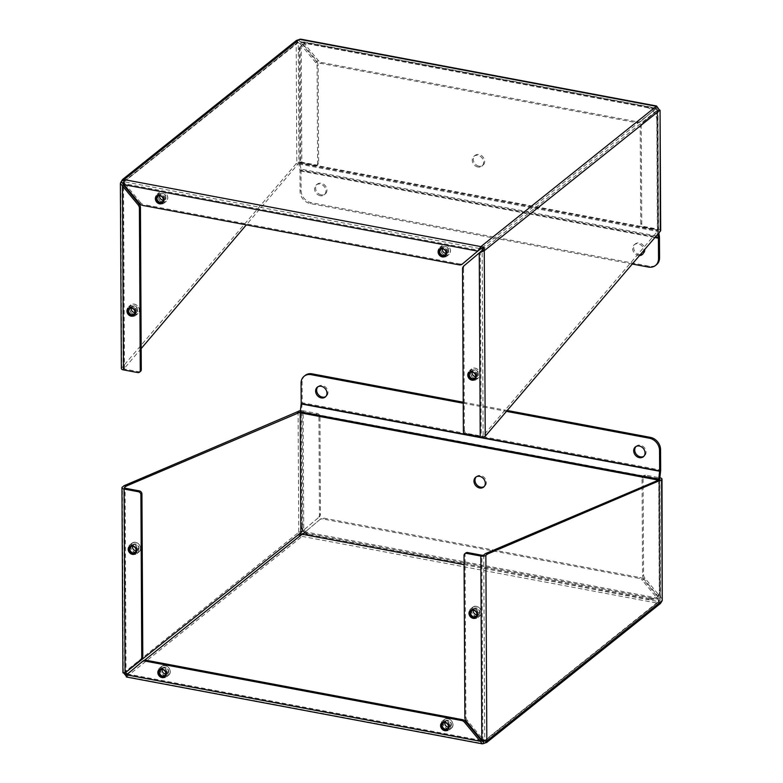 <?xml version="1.0" encoding="UTF-8"?>
<svg xmlns="http://www.w3.org/2000/svg" width="783" height="783" viewBox="0 0 783 783"><rect width="100%" height="100%" fill="white"/><g stroke="black" fill="none" stroke-linecap="round" stroke-linejoin="round"><path stroke-width="0.59" stroke-dasharray="3.92 2.94" d="M123.518 673.008L298.734 532.303L298.92 535.582L302.121 536.384L305.292 531.902L320.736 518.894A4.952 4.081 51.3 0 1 320.805 518.835A4.952 4.081 51.3 0 1 323.868 518.15L640.24 577.57A4.952 4.081 51.3 0 1 643.381 579.498L659.002 598.339L658.904 603.399L660.46 603.487L658.963 601.687L660.147 600.189L662.242 600.581M126.425 677.001L126.278 676.365M304.254 532.734L305.292 531.902L659.002 598.339L657.965 599.171L658.904 603.399L483.483 743.693L126.699 676.688L126.689 674.74M658.895 601.98L658.689 600.737L658.963 601.687L484.922 740.875M126.699 676.688L302.121 536.384L302.101 534.231M298.92 535.582L300.398 534.339M298.108 411.486L298.734 532.303L300.838 532.704M125.084 672.93L122.931 672.793M126.572 674.848L143.054 661.009M482.778 741.55L126.787 674.662M484.403 740.796L658.963 601.687L464.074 564.651M486.83 740.884L482.837 739.172L467.226 720.321L466.188 721.143M305.184 532.9L657.965 599.171L642.354 580.32L643.381 579.498M320.736 518.894L319.709 519.716A4.952 4.081 51.3 0 1 319.767 519.667A4.952 4.081 51.3 0 1 322.841 518.972L639.202 578.392A4.952 4.081 51.3 0 1 642.354 580.32M319.709 519.716L304.646 532.401M298.734 532.303L303.099 530.551L319.19 517.025L303.745 530.042L303.119 410.791L317.428 413.483A2.809 2.32 51.3 0 1 319.963 416.546L320.472 514.049A4.952 4.081 51.3 0 1 319.19 517.025M300.398 410.713A3.749 1.468 179.7 0 1 303.119 410.791M300.281 411.829A1.409 0.548 179.7 0 1 302.081 411.623L316.391 414.305A2.809 2.32 51.3 0 1 318.935 417.368L319.444 514.871A4.952 4.081 51.3 0 1 318.162 517.857M126.053 672.157L125.417 672.998L126.053 672.157L125.094 488.22M449.951 726.37A4.649 3.837 -128.7 0 0 447.396 721.965A4.649 3.837 -128.7 0 0 442.875 721.955A4.649 3.837 -128.7 0 0 442.786 727.984A4.649 3.837 -128.7 0 0 448.679 729.218A4.649 3.837 -128.7 0 0 449.951 726.37M167.219 673.272A4.649 3.837 -128.7 0 0 164.665 668.858A4.649 3.837 -128.7 0 0 160.143 668.858A4.649 3.837 -128.7 0 0 160.055 674.877A4.649 3.837 -128.7 0 0 165.947 676.111A4.649 3.837 -128.7 0 0 167.219 673.272M659.511 479.362L660.147 600.189L659.492 597.879L660.529 597.047L662.624 599.475M485.538 740.64L484.237 740.17L484.726 740.483L660.147 600.189L659.658 479.118A1.409 0.548 179.7 0 0 658.875 478.628L644.566 475.947A2.809 2.32 51.3 0 0 642.823 476.338L643.851 475.516A2.809 2.32 51.3 0 1 645.593 475.115L659.863 477.796M481.809 739.994L482.837 739.172L481.878 555.235M659.903 477.806L660.529 597.047L644.918 578.206L643.88 579.029L659.492 597.879L658.875 478.628M644.918 578.206A4.952 4.081 51.3 0 1 643.597 574.742L643.088 477.239A2.809 2.32 51.3 0 1 643.851 475.516M137.573 550.018A4.649 3.837 -128.7 0 0 135.019 545.604A4.649 3.837 -128.7 0 0 130.497 545.604A4.649 3.837 -128.7 0 0 130.409 551.633A4.649 3.837 -128.7 0 0 136.301 552.867A4.649 3.837 -128.7 0 0 137.573 550.018M643.88 579.029A4.952 4.081 51.3 0 1 642.559 575.564L642.05 478.061A2.809 2.32 51.3 0 1 642.823 476.338M478.364 614.029A4.649 3.837 51.3 0 1 477.092 616.867A4.649 3.837 51.3 0 1 471.2 615.634A4.649 3.837 51.3 0 1 471.288 609.614A4.649 3.837 51.3 0 1 475.81 609.614A4.649 3.837 51.3 0 1 478.364 614.029M465.826 552.935A2.809 2.32 -128.7 0 0 465.053 554.658L465.905 716.856A4.952 4.081 -128.7 0 0 467.226 720.321M476.23 476.847A6.333 5.227 51.3 0 1 476.71 476.397A6.333 5.227 51.3 0 1 480.635 475.516A6.333 5.227 51.3 0 1 485.93 480.155A6.333 5.227 51.3 0 1 484.618 486.282A6.333 5.227 51.3 0 1 484.07 486.654M650.252 598.545A11.256 9.288 -128.7 0 0 657.221 596.979A11.256 9.288 -128.7 0 0 660.294 590.088L659.707 479.323A1.409 0.577 -79.4 0 1 659.726 478.971L301.269 411.643A1.409 0.577 100.6 0 0 301.249 411.995L301.827 522.76A11.256 9.288 -128.7 0 0 311.986 535.014L650.252 598.545L649.215 599.367A11.256 9.288 51.3 0 0 656.193 597.801A11.256 9.288 51.3 0 0 659.257 590.911L660.294 590.088M658.679 480.028A3.749 1.527 100.6 0 0 658.679 480.155L659.257 590.911M464.074 564.592L649.215 599.367M305.174 375.419A11.256 9.288 -128.7 0 0 302.101 382.31L302.209 402.736L660.676 470.064M660.617 471.004L302.16 403.676A3.749 1.527 100.6 0 0 302.209 402.736M302.16 403.676L301.269 411.643M317.888 386.792A6.333 5.227 51.3 0 1 318.378 386.342A6.333 5.227 51.3 0 1 322.293 385.461A6.333 5.227 51.3 0 1 327.588 390.1A6.333 5.227 51.3 0 1 326.286 396.227A6.333 5.227 51.3 0 1 325.738 396.599M635.962 446.535A6.333 5.227 51.3 0 1 636.442 446.085A6.333 5.227 51.3 0 1 640.367 445.194A6.333 5.227 51.3 0 1 645.652 449.843A6.333 5.227 51.3 0 1 644.35 455.97A6.333 5.227 51.3 0 1 643.802 456.342M507.59 410.556L463.223 402.227M463.233 403.245L506.836 411.437M474.165 608.068A5.628 4.639 51.3 0 1 478.863 612.189A5.628 4.639 51.3 0 1 477.708 617.64A5.628 4.639 51.3 0 1 470.563 616.143A5.628 4.639 51.3 0 1 470.681 608.851A5.628 4.639 51.3 0 1 474.165 608.068M476.348 606.316A5.628 4.639 -128.7 0 0 472.863 607.099A5.628 4.639 -128.7 0 0 472.746 614.391A5.628 4.639 -128.7 0 0 479.891 615.888A5.628 4.639 -128.7 0 0 481.428 612.443A5.628 4.639 -128.7 0 0 476.348 606.316M481.32 612.326A5.403 4.453 -128.7 0 0 474.028 606.659A5.403 4.453 -128.7 0 0 474.077 615.262A5.403 4.453 -128.7 0 0 481.32 612.326M474.165 608.978A4.639 3.827 -128.7 0 0 471.297 609.624A4.639 3.827 -128.7 0 0 471.2 615.634A4.639 3.827 -128.7 0 0 477.082 616.867A4.639 3.827 -128.7 0 0 478.041 612.375A4.639 3.827 -128.7 0 0 474.165 608.978M476.456 607.98A3.739 3.083 -128.7 0 0 473.578 612.59A3.739 3.083 -128.7 0 0 479.392 613.676A3.739 3.083 -128.7 0 0 476.456 607.98M470.563 610.221A4.639 3.827 51.3 0 1 470.759 610.055A4.639 3.827 51.3 0 1 473.637 609.409A4.639 3.827 51.3 0 1 477.503 612.805A4.639 3.827 51.3 0 1 476.553 617.288A4.639 3.827 51.3 0 1 476.338 617.444M473.275 610.309A3.514 2.897 51.3 0 1 474.185 608.753A3.514 2.897 51.3 0 1 476.358 608.264A3.514 2.897 51.3 0 1 479.294 610.838A3.514 2.897 51.3 0 1 478.57 614.234A3.514 2.897 51.3 0 1 476.857 614.782M445.752 720.409A5.628 4.639 51.3 0 1 450.45 724.539A5.628 4.639 51.3 0 1 449.295 729.981A5.628 4.639 51.3 0 1 442.15 728.484A5.628 4.639 51.3 0 1 442.268 721.192A5.628 4.639 51.3 0 1 445.752 720.409M447.935 718.667A5.628 4.639 -128.7 0 0 444.45 719.45A5.628 4.639 -128.7 0 0 444.333 726.741A5.628 4.639 -128.7 0 0 451.478 728.239A5.628 4.639 -128.7 0 0 453.014 724.794A5.628 4.639 -128.7 0 0 447.935 718.667M452.907 724.676A5.403 4.453 -128.7 0 0 445.615 719A5.403 4.453 -128.7 0 0 445.664 727.613A5.403 4.453 -128.7 0 0 452.907 724.676M445.752 721.319A4.639 3.827 -128.7 0 0 442.884 721.965A4.639 3.827 -128.7 0 0 442.786 727.975A4.639 3.827 -128.7 0 0 448.669 729.208A4.639 3.827 -128.7 0 0 449.628 724.725A4.639 3.827 -128.7 0 0 445.752 721.319M448.042 720.321A3.739 3.083 -128.7 0 0 445.165 724.941A3.739 3.083 -128.7 0 0 450.969 726.027A3.739 3.083 -128.7 0 0 448.042 720.321M442.15 722.572A4.639 3.827 51.3 0 1 442.346 722.396A4.639 3.827 51.3 0 1 445.224 721.75A4.639 3.827 51.3 0 1 449.09 725.156A4.639 3.827 51.3 0 1 448.14 729.639A4.639 3.827 51.3 0 1 447.925 729.795M444.861 722.66A3.514 2.897 51.3 0 1 445.772 721.104A3.514 2.897 51.3 0 1 447.945 720.614A3.514 2.897 51.3 0 1 450.881 723.189A3.514 2.897 51.3 0 1 450.156 726.585A3.514 2.897 51.3 0 1 448.434 727.123M163.021 667.312A5.628 4.639 51.3 0 1 167.719 671.432A5.628 4.639 51.3 0 1 166.564 676.874A5.628 4.639 51.3 0 1 159.419 675.386A5.628 4.639 51.3 0 1 159.536 668.095A5.628 4.639 51.3 0 1 163.021 667.312M165.203 665.56A5.628 4.639 -128.7 0 0 161.719 666.343A5.628 4.639 -128.7 0 0 161.611 673.634A5.628 4.639 -128.7 0 0 168.746 675.132A5.628 4.639 -128.7 0 0 170.283 671.687A5.628 4.639 -128.7 0 0 165.203 665.56M170.175 671.569A5.403 4.453 -128.7 0 0 162.884 665.902A5.403 4.453 -128.7 0 0 162.933 674.506A5.403 4.453 -128.7 0 0 170.175 671.569M163.021 668.222A4.639 3.827 -128.7 0 0 160.153 668.868A4.639 3.827 -128.7 0 0 160.065 674.877A4.639 3.827 -128.7 0 0 165.947 676.101A4.639 3.827 -128.7 0 0 166.896 671.618A4.639 3.827 -128.7 0 0 163.021 668.222M165.311 667.224A3.739 3.083 -128.7 0 0 162.433 671.834A3.739 3.083 -128.7 0 0 168.247 672.92A3.739 3.083 -128.7 0 0 165.311 667.224M159.419 669.465A4.639 3.827 51.3 0 1 159.615 669.289A4.639 3.827 51.3 0 1 162.492 668.643A4.639 3.827 51.3 0 1 166.368 672.049A4.639 3.827 51.3 0 1 165.409 676.532A4.639 3.827 51.3 0 1 165.193 676.688M162.13 669.553A3.514 2.897 51.3 0 1 163.04 667.997A3.514 2.897 51.3 0 1 165.213 667.508A3.514 2.897 51.3 0 1 168.149 670.082A3.514 2.897 51.3 0 1 167.425 673.478A3.514 2.897 51.3 0 1 165.712 674.016M133.374 544.058A5.628 4.639 51.3 0 1 138.072 548.178A5.628 4.639 51.3 0 1 136.917 553.63A5.628 4.639 51.3 0 1 129.772 552.132A5.628 4.639 51.3 0 1 129.89 544.841A5.628 4.639 51.3 0 1 133.374 544.058M135.557 542.306A5.628 4.639 -128.7 0 0 132.073 543.089A5.628 4.639 -128.7 0 0 131.955 550.39A5.628 4.639 -128.7 0 0 139.1 551.878A5.628 4.639 -128.7 0 0 140.637 548.433A5.628 4.639 -128.7 0 0 135.557 542.306M140.529 548.315A5.403 4.453 -128.7 0 0 133.237 542.648A5.403 4.453 -128.7 0 0 133.286 551.261A5.403 4.453 -128.7 0 0 140.529 548.315M133.374 544.968A4.639 3.827 -128.7 0 0 130.507 545.614A4.639 3.827 -128.7 0 0 130.409 551.624A4.639 3.827 -128.7 0 0 136.301 552.857A4.639 3.827 -128.7 0 0 137.25 548.364A4.639 3.827 -128.7 0 0 133.374 544.968M135.665 543.97A3.739 3.083 -128.7 0 0 132.787 548.58A3.739 3.083 -128.7 0 0 138.601 549.676A3.739 3.083 -128.7 0 0 135.665 543.97M129.772 546.211A4.639 3.827 51.3 0 1 129.968 546.045A4.639 3.827 51.3 0 1 132.846 545.399A4.639 3.827 51.3 0 1 136.712 548.795A4.639 3.827 51.3 0 1 135.762 553.287A4.639 3.827 51.3 0 1 135.547 553.434M132.484 546.299A3.514 2.897 51.3 0 1 133.394 544.743A3.514 2.897 51.3 0 1 135.567 544.254A3.514 2.897 51.3 0 1 138.503 546.828A3.514 2.897 51.3 0 1 137.779 550.224A3.514 2.897 51.3 0 1 136.066 550.772M657.867 108.426L656.389 109.669L656.301 106.312C656.79 105.617 656.839 106.234 656.428 108.152L640.983 121.169A4.952 4.081 51.3 0 1 640.915 121.218A4.952 4.081 51.3 0 1 637.851 121.913L321.49 62.493A4.952 4.081 51.3 0 1 318.338 60.565L300.652 39.15M298.02 42.39L296.326 40.52L296.17 42.116L120.758 182.419L121.727 367.932A3.749 1.468 -0.3 0 0 121.345 368.578M640.983 121.169L656.144 108.299L299.527 41.46L656.311 108.465L655.4 108.974L656.428 108.152L302.727 41.714L301.69 42.546L299.527 41.46L299.517 39.307M660.695 230.564A3.749 1.468 -0.3 0 0 658.601 229.262L644.292 226.581A2.809 2.32 51.3 0 1 641.757 223.517L641.248 126.004A4.952 4.081 51.3 0 1 642.53 123.029L657.974 110.021L659.678 110.393L656.389 109.669M124.096 179.601L124.105 181.02M123.763 180.981L125.035 183.829L123.998 184.661M297.687 42.165L296.17 42.116L296.806 162.942L121.727 367.932M123.704 181.607L297.814 42.321L298.763 42.83L297.462 42.36M656.311 108.465L480.899 248.769L124.105 181.754L297.814 42.321M655.4 108.974L301.69 42.546L317.301 61.387L318.338 60.565M639.956 121.991A4.952 4.081 51.3 0 1 639.887 122.04A4.952 4.081 51.3 0 1 636.814 122.735L320.453 63.315A4.952 4.081 51.3 0 1 317.301 61.387M658.601 229.262L657.974 110.021L642.53 123.029M657.397 231.474L658.209 230.828A1.409 0.548 -0.3 0 0 658.356 230.584L657.583 110.002L482.162 250.296L483.14 435.808L657.397 231.474L659.492 231.876M658.356 230.584A1.409 0.548 -0.3 0 0 657.573 230.094L643.264 227.403A2.809 2.32 51.3 0 1 640.719 224.339L640.21 126.836A4.952 4.081 51.3 0 1 641.502 123.861M486.967 434.819L484.863 434.428M463.37 431.139L464.407 430.317A2.809 2.32 -128.7 0 0 466.942 433.381L481.251 436.072A1.409 0.548 -0.3 0 0 483.14 435.808M156.394 197.923A4.649 3.837 -128.7 0 0 158.949 202.327A4.649 3.837 -128.7 0 0 163.471 202.327A4.649 3.837 -128.7 0 0 163.559 196.308A4.649 3.837 -128.7 0 0 157.667 195.075A4.649 3.837 -128.7 0 0 156.394 197.923M439.126 251.02A4.649 3.837 -128.7 0 0 441.681 255.434A4.649 3.837 -128.7 0 0 446.202 255.434A4.649 3.837 -128.7 0 0 446.29 249.415A4.649 3.837 -128.7 0 0 440.398 248.172A4.649 3.837 -128.7 0 0 439.126 251.02M139.619 203.502L140.646 202.68A4.952 4.081 -128.7 0 0 143.798 204.608L142.76 205.43M140.646 202.68L125.035 183.829L478.746 250.266M459.132 264.85L460.159 264.028A4.952 4.081 -128.7 0 0 463.164 263.391M460.159 264.028L143.798 204.608M316.812 61.857A4.952 4.081 51.3 0 1 318.123 65.322L318.632 162.825A2.809 2.32 51.3 0 1 317.869 164.547A2.809 2.32 51.3 0 1 316.126 164.939L301.817 162.247L301.191 43.006L316.812 61.857L315.774 62.679A4.952 4.081 51.3 0 1 317.095 66.144L317.604 163.647A2.809 2.32 51.3 0 1 316.841 165.37A2.809 2.32 51.3 0 1 315.089 165.761L300.789 163.079A1.409 0.548 -0.3 0 0 298.9 163.334L298.274 42.517L300.163 43.828L301.191 43.006L296.17 42.116M301.817 162.247A3.749 1.468 -0.3 0 0 296.806 162.942M137.739 372.571L138.777 371.739L124.468 369.057A1.409 0.548 -0.3 0 1 123.685 368.568A1.409 0.548 -0.3 0 1 123.822 368.323L125.554 366.943L123.45 366.542M295.984 163.598L298.088 163.99L246.322 224.878M141.175 348.562L125.554 366.943M298.9 163.334L298.088 163.99M463.81 265.975L480.292 252.136L481.251 436.072M315.774 62.679L300.163 43.828L300.789 163.079M468.772 374.274A4.649 3.837 -128.7 0 0 471.327 378.678A4.649 3.837 -128.7 0 0 475.849 378.688A4.649 3.837 -128.7 0 0 475.937 372.659A4.649 3.837 -128.7 0 0 470.045 371.426A4.649 3.837 -128.7 0 0 468.772 374.274M464.838 265.143A4.952 4.081 -128.7 0 0 463.556 268.129L462.528 268.951M464.407 430.317L463.556 268.129M127.981 310.264A4.649 3.837 51.3 0 1 129.254 307.416A4.649 3.837 51.3 0 1 135.146 308.649A4.649 3.837 51.3 0 1 135.058 314.678A4.649 3.837 51.3 0 1 130.536 314.678A4.649 3.837 51.3 0 1 127.981 310.264M138.777 371.739A2.809 2.32 -128.7 0 0 140.519 371.348M479.02 166.192A6.333 5.227 51.3 0 1 473.725 161.552A6.333 5.227 51.3 0 1 475.036 155.425A6.333 5.227 51.3 0 1 483.062 157.109A6.333 5.227 51.3 0 1 482.945 165.311A6.333 5.227 51.3 0 1 479.02 166.192M658.816 232.668L658.425 230.026A1.409 0.577 -79.4 0 1 658.405 229.713L657.828 118.957A11.256 9.288 -128.7 0 0 647.668 106.703L309.412 43.163A11.256 9.288 -128.7 0 0 302.434 44.739A11.256 9.288 -128.7 0 0 299.36 51.629L299.948 162.384A1.409 0.577 100.6 0 0 299.967 162.698L300.936 169.187L659.394 236.515M477.982 167.024A6.333 5.227 51.3 0 1 472.697 162.375A6.333 5.227 51.3 0 1 473.999 156.248A6.333 5.227 51.3 0 1 482.034 157.931A6.333 5.227 51.3 0 1 481.907 166.133A6.333 5.227 51.3 0 1 477.982 167.024M659.452 237.366L300.995 170.038A3.749 1.527 100.6 0 0 300.936 169.187M300.995 170.038L301.103 190.465A11.256 9.288 -128.7 0 0 311.252 202.719L649.518 266.249A11.256 9.288 -128.7 0 0 656.497 264.683M632.175 264.008L310.225 203.541A11.256 9.288 51.3 0 1 300.065 191.287L299.958 170.86A1.409 0.577 100.6 0 0 299.938 170.537L298.969 164.058A3.749 1.527 -79.4 0 1 298.91 163.207L298.333 52.451A11.256 9.288 51.3 0 1 301.396 45.561A11.256 9.288 51.3 0 1 308.375 43.995L309.412 43.163M647.668 106.703L646.641 107.525L308.375 43.995M646.641 107.525A11.256 9.288 51.3 0 1 656.79 119.779L657.828 118.957M657.798 233.863L657.436 231.386A3.749 1.527 -79.4 0 1 657.368 230.535L656.79 119.779M640.063 254.729A6.333 5.227 51.3 0 1 639.368 254.641A6.333 5.227 51.3 0 1 634.083 250.002A6.333 5.227 51.3 0 1 635.385 243.875A6.333 5.227 51.3 0 1 643.42 245.559A6.333 5.227 51.3 0 1 643.293 253.761A6.333 5.227 51.3 0 1 642.745 254.132M321.304 194.898A6.333 5.227 51.3 0 1 316.009 190.259A6.333 5.227 51.3 0 1 317.321 184.132A6.333 5.227 51.3 0 1 325.346 185.816A6.333 5.227 51.3 0 1 325.219 194.018A6.333 5.227 51.3 0 1 321.304 194.898M639.349 255.571A6.333 5.227 51.3 0 1 638.341 255.473A6.333 5.227 51.3 0 1 633.046 250.824A6.333 5.227 51.3 0 1 634.357 244.697A6.333 5.227 51.3 0 1 640.249 244.55A6.333 5.227 51.3 0 1 643.959 250.149M320.267 195.73A6.333 5.227 51.3 0 1 314.981 191.081A6.333 5.227 51.3 0 1 316.283 184.964A6.333 5.227 51.3 0 1 324.319 186.638A6.333 5.227 51.3 0 1 324.191 194.85A6.333 5.227 51.3 0 1 320.267 195.73M132.18 316.224A5.628 4.639 51.3 0 1 127.482 312.094A5.628 4.639 51.3 0 1 128.637 306.652A5.628 4.639 51.3 0 1 135.782 308.15A5.628 4.639 51.3 0 1 135.665 315.441A5.628 4.639 51.3 0 1 132.18 316.224M134.363 314.482A5.628 4.639 -128.7 0 0 137.847 313.689A5.628 4.639 -128.7 0 0 137.965 306.398A5.628 4.639 -128.7 0 0 130.82 304.91A5.628 4.639 -128.7 0 0 129.293 308.355A5.628 4.639 -128.7 0 0 134.363 314.482M129.587 308.306A5.403 4.453 -128.7 0 0 136.878 313.983A5.403 4.453 -128.7 0 0 136.839 305.37A5.403 4.453 -128.7 0 0 129.587 308.306M132.18 315.314A4.639 3.827 -128.7 0 0 135.048 314.668A4.639 3.827 -128.7 0 0 135.136 308.659A4.639 3.827 -128.7 0 0 129.254 307.425A4.639 3.827 -128.7 0 0 128.304 311.918A4.639 3.827 -128.7 0 0 132.18 315.314M134.451 312.662A3.739 3.083 -128.7 0 0 137.328 308.052A3.739 3.083 -128.7 0 0 131.524 306.956A3.739 3.083 -128.7 0 0 134.451 312.662M128.52 308.032A4.639 3.827 51.3 0 1 128.725 307.856A4.639 3.827 51.3 0 1 134.607 309.089A4.639 3.827 51.3 0 1 134.51 315.099A4.639 3.827 51.3 0 1 134.304 315.255M131.241 308.111A3.514 2.897 51.3 0 1 132.141 306.554A3.514 2.897 51.3 0 1 134.324 306.065A3.514 2.897 51.3 0 1 137.25 308.649A3.514 2.897 51.3 0 1 136.526 312.045A3.514 2.897 51.3 0 1 134.813 312.583M160.593 203.883A5.628 4.639 51.3 0 1 155.895 199.753A5.628 4.639 51.3 0 1 157.05 194.311A5.628 4.639 51.3 0 1 164.195 195.799A5.628 4.639 51.3 0 1 164.078 203.091A5.628 4.639 51.3 0 1 160.593 203.883M162.776 202.131A5.628 4.639 -128.7 0 0 166.27 201.348A5.628 4.639 -128.7 0 0 166.378 194.057A5.628 4.639 -128.7 0 0 159.233 192.559A5.628 4.639 -128.7 0 0 157.706 196.004A5.628 4.639 -128.7 0 0 162.776 202.131M158 195.965A5.403 4.453 -128.7 0 0 165.301 201.632A5.403 4.453 -128.7 0 0 165.252 193.029A5.403 4.453 -128.7 0 0 158 195.965M160.593 202.963A4.639 3.827 -128.7 0 0 163.461 202.317A4.639 3.827 -128.7 0 0 163.559 196.308A4.639 3.827 -128.7 0 0 157.667 195.084A4.639 3.827 -128.7 0 0 156.717 199.567A4.639 3.827 -128.7 0 0 160.593 202.963M162.864 200.311A3.739 3.083 -128.7 0 0 165.742 195.701A3.739 3.083 -128.7 0 0 159.938 194.615A3.739 3.083 -128.7 0 0 162.864 200.311M156.933 195.681A4.639 3.827 51.3 0 1 157.138 195.505A4.639 3.827 51.3 0 1 163.021 196.739A4.639 3.827 51.3 0 1 162.923 202.748A4.639 3.827 51.3 0 1 162.717 202.905M159.654 195.77A3.514 2.897 51.3 0 1 160.554 194.213A3.514 2.897 51.3 0 1 162.737 193.724A3.514 2.897 51.3 0 1 165.663 196.298A3.514 2.897 51.3 0 1 164.949 199.694A3.514 2.897 51.3 0 1 163.226 200.233M443.325 256.981A5.628 4.639 51.3 0 1 438.627 252.86A5.628 4.639 51.3 0 1 439.782 247.408A5.628 4.639 51.3 0 1 446.927 248.906A5.628 4.639 51.3 0 1 446.809 256.198A5.628 4.639 51.3 0 1 443.325 256.981M445.507 255.238A5.628 4.639 -128.7 0 0 448.992 254.455A5.628 4.639 -128.7 0 0 449.109 247.154A5.628 4.639 -128.7 0 0 441.964 245.666A5.628 4.639 -128.7 0 0 440.428 249.111A5.628 4.639 -128.7 0 0 445.507 255.238M440.731 249.072A5.403 4.453 -128.7 0 0 448.023 254.739A5.403 4.453 -128.7 0 0 447.984 246.126A5.403 4.453 -128.7 0 0 440.731 249.072M443.315 256.07A4.639 3.827 -128.7 0 0 446.193 255.424A4.639 3.827 -128.7 0 0 446.281 249.415A4.639 3.827 -128.7 0 0 440.398 248.182A4.639 3.827 -128.7 0 0 439.449 252.674A4.639 3.827 -128.7 0 0 443.315 256.07M445.596 253.418A3.739 3.083 -128.7 0 0 448.473 248.808A3.739 3.083 -128.7 0 0 442.669 247.712A3.739 3.083 -128.7 0 0 445.596 253.418M439.664 248.788A4.639 3.827 51.3 0 1 439.87 248.612A4.639 3.827 51.3 0 1 445.752 249.846A4.639 3.827 51.3 0 1 445.654 255.855A4.639 3.827 51.3 0 1 445.449 256.012M442.385 248.867A3.514 2.897 51.3 0 1 443.286 247.32A3.514 2.897 51.3 0 1 445.468 246.831A3.514 2.897 51.3 0 1 448.395 249.405A3.514 2.897 51.3 0 1 447.67 252.801A3.514 2.897 51.3 0 1 445.958 253.34M472.971 380.235A5.628 4.639 51.3 0 1 468.273 376.104A5.628 4.639 51.3 0 1 469.428 370.662A5.628 4.639 51.3 0 1 476.573 372.16A5.628 4.639 51.3 0 1 476.456 379.452A5.628 4.639 51.3 0 1 472.971 380.235M475.154 378.483A5.628 4.639 -128.7 0 0 478.638 377.7A5.628 4.639 -128.7 0 0 478.756 370.408A5.628 4.639 -128.7 0 0 471.611 368.92A5.628 4.639 -128.7 0 0 470.084 372.365A5.628 4.639 -128.7 0 0 475.154 378.483M470.377 372.316A5.403 4.453 -128.7 0 0 477.669 377.993A5.403 4.453 -128.7 0 0 477.63 369.38A5.403 4.453 -128.7 0 0 470.377 372.316M472.971 379.324A4.639 3.827 -128.7 0 0 475.839 378.678A4.639 3.827 -128.7 0 0 475.927 372.669A4.639 3.827 -128.7 0 0 470.045 371.436A4.639 3.827 -128.7 0 0 469.095 375.918A4.639 3.827 -128.7 0 0 472.971 379.324M475.242 376.672A3.739 3.083 -128.7 0 0 478.119 372.052A3.739 3.083 -128.7 0 0 472.315 370.966A3.739 3.083 -128.7 0 0 475.242 376.672M469.311 372.033A4.639 3.827 51.3 0 1 469.516 371.866A4.639 3.827 51.3 0 1 475.398 373.099A4.639 3.827 51.3 0 1 475.301 379.109A4.639 3.827 51.3 0 1 475.095 379.256M472.032 372.121A3.514 2.897 51.3 0 1 472.932 370.565A3.514 2.897 51.3 0 1 475.115 370.075A3.514 2.897 51.3 0 1 478.041 372.649A3.514 2.897 51.3 0 1 477.317 376.055A3.514 2.897 51.3 0 1 475.604 376.594M302.121 536.384L658.904 603.399M123.323 672.607L122.354 487.095M640.24 577.57L639.202 578.392M323.868 518.15L322.841 518.972M144.493 660.294L131.73 670.502M317.428 413.483L316.391 414.305M481.31 740.454L127.6 674.016M126.895 674.574L482.122 741.286M645.593 475.115L644.566 475.947M125.417 672.666L124.448 487.975M302.081 411.623L302.708 529.944M483.757 554.971L484.726 740.483M320.472 514.049L319.444 514.871M319.963 416.546L318.935 417.368M642.559 575.564L643.597 574.742M464.877 717.678L465.905 716.856M643.088 477.239L642.05 478.061M465.053 554.658L464.025 555.49M659.707 479.323L301.249 411.995M311.986 535.014L310.949 535.836M300.799 523.582L301.827 522.76M302.101 382.31L301.073 383.141M321.49 62.493L320.453 63.315M637.851 121.913L636.814 122.735M644.292 226.581L643.264 227.403M465.914 434.203L466.942 433.381M298.274 42.517L123.694 182.145M316.126 164.939L315.089 165.761M658.209 230.828L657.583 110.002M657.573 230.094L656.947 110.843M123.822 368.323L122.862 184.22M124.468 369.057L123.508 185.121M641.248 126.004L640.21 126.836M641.757 223.517L640.719 224.339M317.095 66.144L318.123 65.322M318.632 162.825L317.604 163.647M299.948 162.384L658.405 229.713M301.103 190.465L300.065 191.287M298.333 52.451L299.36 51.629M299.967 162.698L658.425 230.026M298.91 163.207L657.368 230.535M298.969 164.058L657.436 231.386M299.938 170.537L654.95 237.22M654.715 237.494L299.958 170.86M648.49 267.072L649.518 266.249M310.225 203.541L311.252 202.719M127.443 674.202L126.699 675.269M319.767 519.667L320.805 518.835M124.614 672.851L125.906 672.245M442.346 722.396L441.847 722.787M448.14 729.639L447.651 730.04M160.143 668.858L159.115 669.68M165.409 676.532L164.919 676.943M125.27 672.783L124.301 487.731M129.968 546.045L129.469 546.426M135.762 553.287L135.273 553.689M471.288 609.614L470.26 610.437M476.553 617.288L476.064 617.699M476.71 476.397L475.682 477.229M484.618 486.282L483.591 487.114M657.221 596.979L656.193 597.801M318.378 386.342L317.34 387.164M326.286 396.227L325.248 397.05M636.442 446.085L635.414 446.907M644.35 455.97L643.323 456.792M477.708 617.64L479.891 615.888M470.681 608.851L472.863 607.099M470.759 610.055L471.297 609.624M475.947 616.338L478.57 614.234M471.562 610.848L474.185 608.753M449.295 729.981L451.478 728.239M442.268 721.192L444.45 719.45M447.533 728.679L450.156 726.585M443.149 723.198L445.772 721.104M166.564 676.874L168.746 675.132M159.536 668.095L161.719 666.343M159.615 669.289L160.153 668.868M164.802 675.572L167.425 673.478M160.417 670.091L163.04 667.997M136.917 553.63L139.1 551.878M129.89 544.841L132.073 543.089M135.156 552.328L137.779 550.224M130.771 546.837L133.394 544.743M656.301 107.731L655.557 108.798M639.887 122.04L640.915 121.218M657.094 110.755L658.386 110.149M157.138 195.505L156.629 195.897M162.923 202.748L162.433 203.159M439.87 248.612L439.361 249.004M446.202 255.434L445.165 256.256M123.685 368.568L122.716 183.516M469.516 371.866L469.007 372.258M475.849 378.688L474.811 379.51M316.841 165.37L317.869 164.547M128.725 307.856L128.216 308.248M134.51 315.099L134.02 315.5M475.036 155.425L473.999 156.248M482.945 165.311L481.907 166.133M302.434 44.739L301.396 45.561M635.385 243.875L634.357 244.697M643.293 253.761L642.256 254.583M317.321 184.132L316.283 184.964M325.219 194.018L324.191 194.85M135.665 315.441L137.847 313.689M128.637 306.652L130.82 304.91M133.913 314.14L136.526 312.045M129.528 308.659L132.141 306.554M164.078 203.091L166.27 201.348M157.05 194.311L159.233 192.559M162.326 201.789L164.949 199.694M157.941 196.308L160.554 194.213M446.809 256.198L448.992 254.455M439.782 247.408L441.964 245.666M445.654 255.855L446.193 255.424M445.057 254.896L447.67 252.801M440.663 249.415L443.286 247.32M476.456 379.452L478.638 377.7M469.428 370.662L471.611 368.92M475.301 379.109L475.839 378.678M474.704 378.15L477.317 376.055M470.319 372.669L472.932 370.565"/><path stroke-width="1.17" d="M485.382 740.924L486.605 742.538L660.431 603.517L662.242 600.581L486.83 740.884L486.674 742.48L482.348 743.85L464.662 722.435A4.952 4.081 -128.7 0 0 461.51 720.507L145.149 661.087A4.952 4.081 -128.7 0 0 142.085 661.782A4.952 4.081 -128.7 0 0 142.017 661.831L126.572 674.848C126.161 676.766 126.21 677.383 126.699 676.688L123.323 672.607L125.026 672.979L140.47 659.971A4.952 4.081 -128.7 0 0 141.752 656.996L140.901 494.797A2.809 2.32 -128.7 0 0 138.366 491.734L124.057 489.052A3.749 1.468 179.7 0 1 121.962 487.74A3.749 1.468 179.7 0 1 122.354 487.095L124.076 485.714L298.108 411.486A3.749 1.468 179.7 0 1 300.398 410.713M302.708 529.944L302.708 530.864L303.099 530.541L300.838 532.704L300.398 534.339L305.184 532.9M125.133 674.574L126.611 673.331L125.084 672.93M126.689 674.74L126.611 673.331M448.913 727.201A4.649 3.837 51.3 0 1 447.651 730.04A4.649 3.837 51.3 0 1 441.749 728.807A4.649 3.837 51.3 0 1 441.847 722.787A4.649 3.837 51.3 0 1 446.359 722.787A4.649 3.837 51.3 0 1 448.913 727.201M166.182 674.094A4.649 3.837 51.3 0 1 164.919 676.943A4.649 3.837 51.3 0 1 159.018 675.709A4.649 3.837 51.3 0 1 159.115 669.68A4.649 3.837 51.3 0 1 163.627 669.68A4.649 3.837 51.3 0 1 166.182 674.094M483.483 743.693L483.473 741.54L482.778 741.55M485.186 740.679L483.473 741.54L481.31 740.454L480.273 741.286L126.572 674.848M659.863 477.796L659.903 477.806A3.749 1.468 179.7 0 1 661.997 479.108A3.749 1.468 179.7 0 1 661.615 479.764L487.584 553.992L485.861 555.372A3.749 1.468 179.7 0 1 480.84 556.057L466.541 553.375A2.809 2.32 -128.7 0 0 464.789 553.767A2.809 2.32 -128.7 0 0 464.025 555.49L464.877 717.678A4.952 4.081 -128.7 0 0 466.188 721.143L481.809 739.994L486.83 740.884L485.861 555.372M300.281 411.829A1.409 0.548 179.7 0 0 300.202 411.878L299.39 412.533L297.286 412.142M124.076 485.714L126.18 486.106L299.39 412.533M140.901 494.797L141.938 493.975A2.809 2.32 -128.7 0 0 139.403 490.912L125.094 488.22A1.409 0.548 179.7 0 1 124.301 487.731A1.409 0.548 179.7 0 1 124.448 487.486L126.18 486.106M300.202 411.878L300.838 532.704L125.27 672.783M140.47 659.971L125.026 672.979L124.057 489.052M464.662 722.435L465.699 721.613A4.952 4.081 -128.7 0 0 462.547 719.685L461.51 720.507M465.699 721.613L481.31 740.454M145.149 661.087L146.186 660.265A4.952 4.081 -128.7 0 0 143.113 660.96A4.952 4.081 -128.7 0 0 143.054 661.009L142.154 661.733M146.186 660.265L462.547 719.685M661.997 479.108L662.242 600.581L661.615 479.764M466.541 553.375L467.568 552.544L481.878 555.235A1.409 0.548 179.7 0 0 483.757 554.971L485.489 553.591L487.584 553.992M660.793 480.41L658.699 480.018L485.489 553.591M659.658 479.118A1.409 0.548 179.7 0 1 659.511 479.362L658.699 480.018A3.749 1.527 100.6 0 1 658.728 479.216L300.271 411.887A3.749 1.527 100.6 0 0 300.222 412.827L300.799 523.582A11.256 9.288 51.3 0 0 310.949 535.836L464.074 564.592M136.536 550.84A4.649 3.837 51.3 0 1 135.273 553.689A4.649 3.837 51.3 0 1 129.371 552.455A4.649 3.837 51.3 0 1 129.469 546.426A4.649 3.837 51.3 0 1 133.981 546.436A4.649 3.837 51.3 0 1 136.536 550.84M477.327 614.851A4.649 3.837 51.3 0 1 476.064 617.699A4.649 3.837 51.3 0 1 470.162 616.466A4.649 3.837 51.3 0 1 470.26 610.437A4.649 3.837 51.3 0 1 474.772 610.446A4.649 3.837 51.3 0 1 477.327 614.851M141.498 659.139A4.952 4.081 -128.7 0 0 142.79 656.164L141.752 656.996M141.938 493.975L142.79 656.164M467.568 552.544A2.809 2.32 -128.7 0 0 465.826 552.935L464.789 553.767M484.07 486.654A6.333 5.227 51.3 0 1 476.593 484.599A6.333 5.227 51.3 0 1 476.23 476.847M479.607 476.338A6.333 5.227 51.3 0 1 484.892 480.987A6.333 5.227 51.3 0 1 483.591 487.114A6.333 5.227 51.3 0 1 475.555 485.431A6.333 5.227 51.3 0 1 475.682 477.229A6.333 5.227 51.3 0 1 479.607 476.338M659.726 478.971L660.617 471.004A3.749 1.527 -79.4 0 0 660.676 470.064L660.568 449.638A11.256 9.288 -128.7 0 0 650.419 437.384L507.59 410.556M506.836 411.437L649.381 438.216A11.256 9.288 51.3 0 1 659.531 450.47L659.638 470.896A1.409 0.577 -79.4 0 1 659.619 471.249L658.728 479.216M463.223 402.227L312.153 373.853A11.256 9.288 -128.7 0 0 305.174 375.419L304.147 376.251A11.256 9.288 51.3 0 0 301.073 383.141L301.181 403.568A1.409 0.577 -79.4 0 1 301.161 403.92L300.271 411.887M325.738 396.599A6.333 5.227 51.3 0 1 318.25 394.544A6.333 5.227 51.3 0 1 317.888 386.792M643.802 456.342A6.333 5.227 51.3 0 1 636.325 454.287A6.333 5.227 51.3 0 1 635.962 446.535M321.265 386.283A6.333 5.227 51.3 0 1 326.55 390.923A6.333 5.227 51.3 0 1 325.248 397.05A6.333 5.227 51.3 0 1 317.213 395.366A6.333 5.227 51.3 0 1 317.34 387.164A6.333 5.227 51.3 0 1 321.265 386.283M639.339 446.026A6.333 5.227 51.3 0 1 644.624 450.665A6.333 5.227 51.3 0 1 643.323 456.792A6.333 5.227 51.3 0 1 635.287 455.109A6.333 5.227 51.3 0 1 635.414 446.907A6.333 5.227 51.3 0 1 639.339 446.026M304.147 376.251A11.256 9.288 51.3 0 1 311.115 374.675L463.233 403.245M476.338 617.444A4.639 3.827 51.3 0 1 470.671 616.064A4.639 3.827 51.3 0 1 470.563 610.221M476.857 614.782A3.514 2.897 51.3 0 1 476.397 614.724A3.514 2.897 51.3 0 1 473.275 610.309M473.637 610.231A3.739 3.083 -128.7 0 0 470.759 614.841A3.739 3.083 -128.7 0 0 476.563 615.937A3.739 3.083 -128.7 0 0 473.637 610.231M473.735 610.358A3.514 2.897 51.3 0 1 476.671 612.932A3.514 2.897 51.3 0 1 475.947 616.338A3.514 2.897 51.3 0 1 471.493 615.399A3.514 2.897 51.3 0 1 471.562 610.848A3.514 2.897 51.3 0 1 473.735 610.358M447.925 729.795A4.639 3.827 51.3 0 1 442.258 728.405A4.639 3.827 51.3 0 1 442.15 722.572M448.434 727.123A3.514 2.897 51.3 0 1 447.984 727.074A3.514 2.897 51.3 0 1 444.861 722.66M445.224 722.582A3.739 3.083 -128.7 0 0 442.346 727.192A3.739 3.083 -128.7 0 0 448.15 728.278A3.739 3.083 -128.7 0 0 445.224 722.582M445.321 722.709A3.514 2.897 51.3 0 1 448.258 725.283A3.514 2.897 51.3 0 1 447.533 728.679A3.514 2.897 51.3 0 1 443.08 727.75A3.514 2.897 51.3 0 1 443.149 723.198A3.514 2.897 51.3 0 1 445.321 722.709M165.193 676.688A4.639 3.827 51.3 0 1 159.526 675.298A4.639 3.827 51.3 0 1 159.419 669.465M165.712 674.016A3.514 2.897 51.3 0 1 165.252 673.967A3.514 2.897 51.3 0 1 162.13 669.553M162.492 669.475A3.739 3.083 -128.7 0 0 159.615 674.085A3.739 3.083 -128.7 0 0 165.428 675.181A3.739 3.083 -128.7 0 0 162.492 669.475M162.59 669.602A3.514 2.897 51.3 0 1 165.526 672.176A3.514 2.897 51.3 0 1 164.802 675.572A3.514 2.897 51.3 0 1 160.349 674.643A3.514 2.897 51.3 0 1 160.417 670.091A3.514 2.897 51.3 0 1 162.59 669.602M135.547 553.434A4.639 3.827 51.3 0 1 129.88 552.054A4.639 3.827 51.3 0 1 129.772 546.211M136.066 550.772A3.514 2.897 51.3 0 1 135.606 550.713A3.514 2.897 51.3 0 1 132.484 546.299M132.846 546.221A3.739 3.083 -128.7 0 0 129.968 550.84A3.739 3.083 -128.7 0 0 135.772 551.927A3.739 3.083 -128.7 0 0 132.846 546.221M132.944 546.348A3.514 2.897 51.3 0 1 135.88 548.922A3.514 2.897 51.3 0 1 135.156 552.328A3.514 2.897 51.3 0 1 130.702 551.389A3.514 2.897 51.3 0 1 130.771 546.837A3.514 2.897 51.3 0 1 132.944 546.348M484.08 247.418L482.602 248.661L482.162 250.296L484.266 250.697L659.678 110.393L656.575 105.999L300.652 39.15L296.395 40.462L122.54 179.513L124.096 179.601L123.998 184.661L139.619 203.502A4.952 4.081 -128.7 0 0 142.76 205.43L459.132 264.85A4.952 4.081 -128.7 0 0 462.195 264.165A4.952 4.081 -128.7 0 0 462.264 264.106L477.708 251.098L480.879 246.616L484.08 247.418L484.266 250.697L479.255 252.958L463.81 265.975A4.952 4.081 -128.7 0 0 462.528 268.951L463.37 431.139A2.809 2.32 -128.7 0 0 465.914 434.203L480.224 436.894A3.749 1.468 -0.3 0 0 485.235 436.2L660.314 231.22A3.749 1.468 -0.3 0 0 660.695 230.564L660.069 110.207L659.482 109.992M656.575 105.999L656.722 106.635M120.758 182.419L120.376 183.525L122.471 185.953L123.508 185.121L122.853 182.811L120.758 182.419L122.54 179.513L123.763 180.981M480.879 246.616L656.301 106.312L299.517 39.307L124.096 179.601L480.879 246.616L480.899 248.769L482.602 248.661M123.998 184.661L477.708 251.098L480.899 248.769M155.367 198.745A4.649 3.837 51.3 0 1 156.629 195.897A4.649 3.837 51.3 0 1 162.531 197.13A4.649 3.837 51.3 0 1 162.433 203.159A4.649 3.837 51.3 0 1 157.921 203.149A4.649 3.837 51.3 0 1 155.367 198.745M438.098 251.852A4.649 3.837 51.3 0 1 439.361 249.004A4.649 3.837 51.3 0 1 445.263 250.237A4.649 3.837 51.3 0 1 445.165 256.256A4.649 3.837 51.3 0 1 440.653 256.256A4.649 3.837 51.3 0 1 438.098 251.852M122.716 183.516L124.037 181.313M660.314 231.22L660.069 110.207M482.162 250.296L479.255 252.958L480.224 436.894M478.746 250.266L462.264 264.106M120.376 183.525L121.345 368.578A3.749 1.468 -0.3 0 0 123.44 369.879L137.739 372.571A2.809 2.32 -128.7 0 0 139.491 372.179A2.809 2.32 -128.7 0 0 140.255 370.457L139.403 208.258A4.952 4.081 -128.7 0 0 138.082 204.794L122.471 185.953L123.44 369.879M246.322 224.878L141.175 348.562M467.745 375.096A4.649 3.837 51.3 0 1 469.007 372.258A4.649 3.837 51.3 0 1 474.909 373.491A4.649 3.837 51.3 0 1 474.811 379.51A4.649 3.837 51.3 0 1 470.299 379.51A4.649 3.837 51.3 0 1 467.745 375.096M123.508 185.121L139.12 203.972L138.082 204.794M126.954 311.086A4.649 3.837 51.3 0 1 128.216 308.248A4.649 3.837 51.3 0 1 134.118 309.481A4.649 3.837 51.3 0 1 134.02 315.5A4.649 3.837 51.3 0 1 129.508 315.5A4.649 3.837 51.3 0 1 126.954 311.086M139.491 372.179L140.519 371.348A2.809 2.32 -128.7 0 0 141.283 369.625L140.441 207.436A4.952 4.081 -128.7 0 0 139.12 203.972M658.532 258.615A11.256 9.288 51.3 0 1 655.459 265.506L656.497 264.683A11.256 9.288 -128.7 0 0 659.56 257.793L658.532 258.615L658.425 238.189A1.409 0.577 100.6 0 0 658.395 237.866L657.798 233.863M659.56 257.793L659.452 237.366A3.749 1.527 -79.4 0 0 659.394 236.515L658.816 232.668M642.745 254.132A6.333 5.227 51.3 0 1 640.063 254.729M643.959 250.149A6.333 5.227 51.3 0 1 642.256 254.583A6.333 5.227 51.3 0 1 639.349 255.571M655.459 265.506A11.256 9.288 51.3 0 1 648.49 267.072L632.175 264.008M134.304 315.255A4.639 3.827 51.3 0 1 131.642 315.745A4.639 3.827 51.3 0 1 127.825 312.486A4.639 3.827 51.3 0 1 128.52 308.032M134.813 312.583A3.514 2.897 51.3 0 1 134.353 312.534A3.514 2.897 51.3 0 1 131.241 308.111M131.632 314.913A3.739 3.083 -128.7 0 0 134.51 310.303A3.739 3.083 -128.7 0 0 128.706 309.216A3.739 3.083 -128.7 0 0 131.632 314.913M131.73 314.629A3.514 2.897 51.3 0 1 128.803 312.055A3.514 2.897 51.3 0 1 129.528 308.659A3.514 2.897 51.3 0 1 133.981 309.588A3.514 2.897 51.3 0 1 133.913 314.14A3.514 2.897 51.3 0 1 131.73 314.629M162.717 202.905A4.639 3.827 51.3 0 1 160.055 203.394A4.639 3.827 51.3 0 1 156.238 200.145A4.639 3.827 51.3 0 1 156.933 195.681M163.226 200.233A3.514 2.897 51.3 0 1 162.766 200.184A3.514 2.897 51.3 0 1 159.654 195.77M160.045 202.572A3.739 3.083 -128.7 0 0 162.923 197.952A3.739 3.083 -128.7 0 0 157.119 196.866A3.739 3.083 -128.7 0 0 160.045 202.572M160.143 202.278A3.514 2.897 51.3 0 1 157.217 199.704A3.514 2.897 51.3 0 1 157.941 196.308A3.514 2.897 51.3 0 1 162.394 197.238A3.514 2.897 51.3 0 1 162.326 201.789A3.514 2.897 51.3 0 1 160.143 202.278M445.449 256.012A4.639 3.827 51.3 0 1 442.786 256.501A4.639 3.827 51.3 0 1 438.969 253.242A4.639 3.827 51.3 0 1 439.664 248.788M445.958 253.34A3.514 2.897 51.3 0 1 445.498 253.291A3.514 2.897 51.3 0 1 442.385 248.867M442.777 255.669A3.739 3.083 -128.7 0 0 445.654 251.059A3.739 3.083 -128.7 0 0 439.85 249.973A3.739 3.083 -128.7 0 0 442.777 255.669M442.875 255.385A3.514 2.897 51.3 0 1 439.948 252.811A3.514 2.897 51.3 0 1 440.663 249.415A3.514 2.897 51.3 0 1 445.126 250.345A3.514 2.897 51.3 0 1 445.057 254.896A3.514 2.897 51.3 0 1 442.875 255.385M475.095 379.256A4.639 3.827 51.3 0 1 472.433 379.755A4.639 3.827 51.3 0 1 468.616 376.496A4.639 3.827 51.3 0 1 469.311 372.033M475.604 376.594A3.514 2.897 51.3 0 1 475.144 376.545A3.514 2.897 51.3 0 1 472.032 372.121M472.423 378.923A3.739 3.083 -128.7 0 0 475.301 374.313A3.739 3.083 -128.7 0 0 469.497 373.217A3.739 3.083 -128.7 0 0 472.423 378.923M472.521 378.639A3.514 2.897 51.3 0 1 469.594 376.065A3.514 2.897 51.3 0 1 470.319 372.669A3.514 2.897 51.3 0 1 474.772 373.599A3.514 2.897 51.3 0 1 474.704 378.15A3.514 2.897 51.3 0 1 472.521 378.639M464.074 564.651L302.101 534.231L144.493 660.294M131.73 670.502L126.689 674.535M138.366 491.734L139.403 490.912M482.122 741.286L483.473 741.54L484.403 740.796M480.84 556.057L481.809 739.994M124.448 487.975L124.448 487.486M660.568 449.638L659.531 450.47M658.474 480.116L300.222 412.827M659.619 471.249L301.161 403.92M301.181 403.568L659.638 470.896M311.115 374.675L312.153 373.853M649.381 438.216L650.419 437.384M484.266 250.697L485.235 436.2M123.694 182.145L122.853 182.811L122.862 184.22M139.403 208.258L140.441 207.436M141.283 369.625L140.255 370.457M654.95 237.22L658.395 237.866M658.425 238.189L654.715 237.494M482.348 743.85L126.425 677.001M122.931 672.793L121.962 487.74M143.113 660.96L142.085 661.782M463.233 263.333L462.195 264.165"/></g></svg>
